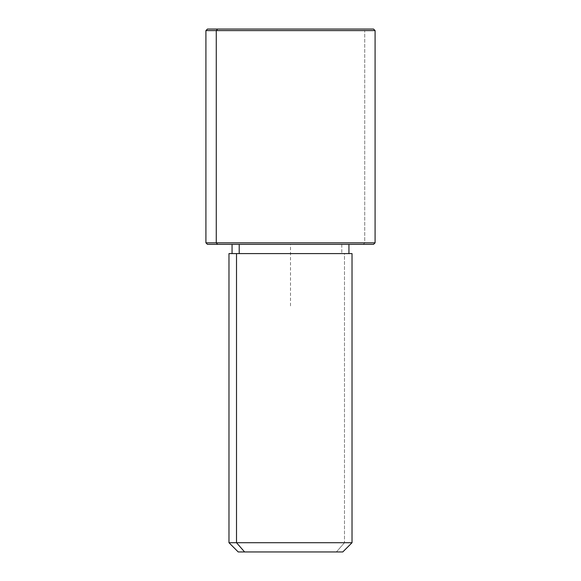 <?xml version="1.0" encoding="UTF-8"?>
<svg xmlns="http://www.w3.org/2000/svg" width="581" height="581" viewBox="0 0 581 581"><rect width="100%" height="100%" fill="white"/><g stroke="black" fill="none" stroke-linecap="round" stroke-linejoin="round"><path stroke-width="0.44" stroke-dasharray="2.9 2.18" d="M341.788 244.361L341.788 253.592L348.941 253.592L232.059 253.592L341.788 253.592L341.788 244.361L232.059 244.361L341.788 244.361M352.021 253.592L344.489 253.592L344.489 542.719L352.021 542.719L344.489 542.719L344.489 253.592L228.979 253.592M238.21 551.95L336.392 551.95L344.489 542.719L228.979 542.719L344.489 542.719L336.392 551.95L342.79 551.95M236.511 253.592L348.941 253.592M239.212 253.592L341.788 253.592L239.212 253.592M336.392 551.95L244.608 551.95M207.453 244.361L363.379 244.361L364.73 242.822L375.086 242.822L364.73 242.822L363.379 244.361L217.621 244.361M363.379 244.361L373.547 244.361M364.73 242.822L205.914 242.822L364.73 242.822L364.73 30.59L364.73 242.822M217.621 29.05L363.379 29.05L364.73 30.59L205.914 30.59L375.086 30.59L364.73 30.59L363.379 29.05L207.453 29.05M373.547 29.05L363.379 29.05M290.5 305.882L290.5 244.361L352.021 244.361"/><path stroke-width="0.87" d="M239.212 253.592L239.212 244.361L239.212 253.592M244.608 551.95L342.79 551.95L352.021 542.719L236.511 542.719L236.511 253.592L352.021 253.592L352.021 542.719L228.979 542.719L236.511 542.719L244.608 551.95L236.511 542.719L236.511 253.592L228.979 253.592L228.979 542.719L238.21 551.95L336.392 551.95M348.941 244.361L348.941 253.592L236.511 253.592M363.379 29.05L217.621 29.05L373.547 29.05L375.086 30.59L205.914 30.59L216.27 30.59L216.27 242.822L216.27 30.59L375.086 30.59L375.086 242.822L205.914 242.822L216.27 242.822L217.621 244.361L216.27 242.822L375.086 242.822L373.547 244.361L217.621 244.361L363.379 244.361M217.621 244.361L207.453 244.361L205.914 242.822L205.914 30.59L207.453 29.05L217.621 29.05L216.27 30.59L217.621 29.05M232.059 253.592L232.059 244.361"/></g></svg>
